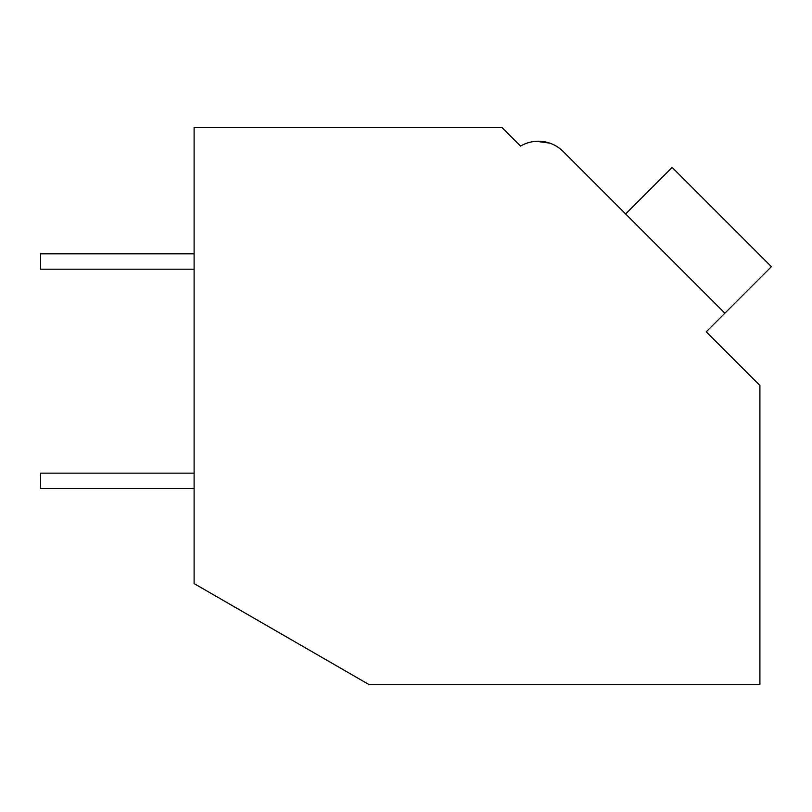 <?xml version="1.0" encoding="UTF-8"?>
<svg xmlns="http://www.w3.org/2000/svg" width="812" height="812" viewBox="0 0 812 812"><rect width="100%" height="100%" fill="white"/><g stroke="black" fill="none" stroke-linecap="round" stroke-linejoin="round"><path stroke-width="1.22" d="M194.109 127.484L501.938 127.484L520.553 146.089A35.089 35.089 0 0 1 563.183 151.509L724.883 313.209L706.267 331.814L759.91 385.456L759.91 684.516L368.912 684.516L194.109 583.595L194.109 127.484M517.082 142.628L520.553 146.089A35.089 35.089 135 0 1 536.275 141.298L549.704 143.115A35.089 35.089 135 0 1 563.183 151.509L619.434 207.76M549.643 143.095L544.416 141.755M544.01 141.684L534.722 141.42M625.636 213.962L672.153 167.434L771.4 266.681L724.883 313.209M194.109 488.499L40.6 488.499L40.6 473.152L194.109 473.152M194.109 269.198L40.6 269.198L40.6 253.841L194.109 253.841"/></g></svg>

